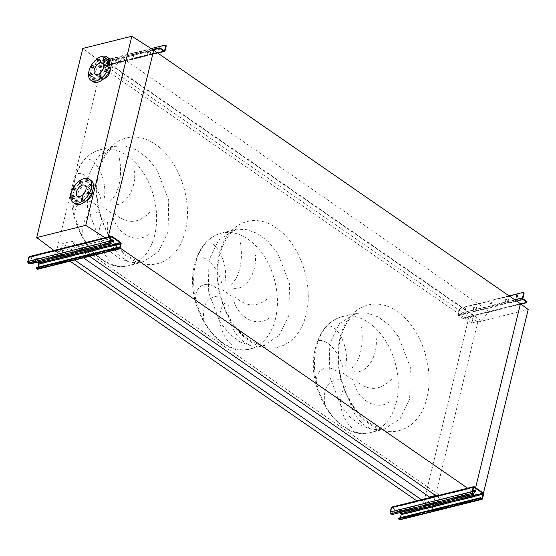 <?xml version="1.0" encoding="UTF-8"?>
<svg xmlns="http://www.w3.org/2000/svg" width="556" height="556" viewBox="0 0 556 556"><rect width="100%" height="100%" fill="white"/><g stroke="black" fill="none" stroke-linecap="round" stroke-linejoin="round"><path stroke-width="0.42" stroke-dasharray="2.78 2.08" d="M127.671 261.042C113.563 254.259 105.223 235.313 107.732 220.398M104.41 219.224C95.048 227.71 97.87 250.756 111.269 261.674M83.039 237.183C81.273 220.489 86.826 212.288 99.712 212.587M98.912 207.923C88.654 195.691 74.643 200.146 74.636 215.047M112.944 217.257C118.004 234.59 135.886 243.841 148.313 234.66M248.476 344.539C234.375 337.756 226.035 318.817 228.544 303.903M225.222 302.728C215.86 311.214 218.675 334.26 232.081 345.179M203.844 320.687C202.078 303.993 207.638 295.792 220.523 296.091M219.717 291.427C209.459 279.188 195.448 283.65 195.448 298.551M233.749 300.761C238.816 318.095 256.691 327.345 269.125 318.164M369.288 428.044C355.18 421.26 346.84 402.322 349.356 387.407M346.027 386.232C336.665 394.718 339.487 417.758 352.886 428.676M324.655 404.191C322.89 387.497 328.45 379.296 341.328 379.588M340.529 374.932C330.271 362.693 316.26 367.155 316.26 382.048M354.561 384.259C359.621 401.592 377.503 410.849 389.93 401.668M391.667 379.136C379.95 391.028 367.996 391.424 355.812 380.325M360.872 325.051C364.166 340.23 361.476 360.01 351.781 368.135M354.332 371.742C367.412 373.82 377.767 355.972 376.197 338.34M319.457 340.536C326.9 339.341 339.035 351.218 342.83 367.683M345.658 365.973C349.272 349.78 339.918 328.964 330.66 326.219M270.862 295.632C259.145 307.524 247.191 307.92 235 296.821M240.06 241.547C243.354 256.726 240.672 276.506 230.969 284.63M233.52 288.237C246.607 290.322 256.962 272.468 255.385 254.843M198.645 257.039C206.088 255.836 218.23 267.714 222.025 284.179M224.846 282.469C228.46 266.275 219.113 245.46 209.855 242.715M150.05 212.128C138.333 224.019 126.379 224.422 114.195 213.323M119.255 158.043C122.549 173.222 119.86 193.008 110.164 201.133M112.715 204.733C125.795 206.818 136.15 188.964 134.58 171.338M77.833 173.535C85.276 172.339 97.418 184.21 101.213 200.674M104.041 198.972C107.655 182.771 98.301 161.956 89.043 159.218M89.599 256.323L76.353 247.163L107.614 239.379L108.211 236.925L107.614 239.379L56.253 252.167L54.453 250.825M435.598 495.472L438.774 494.687L443.09 500.65L436.877 496.355M443.09 500.65L474.351 492.873L468.138 488.571M120.11 248.018L105.605 238.093M438.774 494.687L72.03 241.193L76.353 247.163M83.456 257.852L62.71 243.514L72.03 241.193M74.692 260.034L60.993 250.568L62.71 243.514M528.2 309.525L477.75 322.084L469.097 316.531L520.458 303.743L489.197 311.527L481.225 320.555L471.898 322.876L473.622 315.822L468.986 316.976L423.102 505.209L427.731 504.056L421.413 499.691M427.731 504.056L429.274 497.731M70.056 261.188L56.358 251.715L60.993 250.568M423.102 505.209L416.785 500.838M468.986 316.976L102.248 63.488L56.358 251.715M473.622 315.822L106.877 62.335L102.248 63.488M471.898 322.876L105.16 69.382L106.877 62.335M481.225 320.555L114.48 67.061L105.16 69.382M489.197 311.527L122.452 58.032L114.48 67.061M56.253 252.167L102.353 63.036L153.713 50.255L122.452 58.032M474.351 492.873L474.734 491.323L474.351 492.873L482.094 498.649L431.651 511.207L422.991 505.654L474.351 492.873M474.866 490.767L475.616 487.709L474.866 490.767M77.75 201.126A1.161 0.674 124.7 0 1 78.167 201.175A1.161 0.674 124.7 0 1 78.229 202.224A1.161 0.674 124.7 0 1 77.263 203.135A1.161 0.674 124.7 0 1 76.846 203.086A1.161 0.674 124.7 0 1 76.784 202.036A1.161 0.674 124.7 0 1 77.75 201.126M84.067 199.548A1.161 0.674 124.7 0 1 84.484 199.604A1.161 0.674 124.7 0 1 84.547 200.653A1.161 0.674 124.7 0 1 83.581 201.564A1.161 0.674 124.7 0 1 83.164 201.515A1.161 0.674 124.7 0 1 83.101 200.466A1.161 0.674 124.7 0 1 84.067 199.548M89.864 192.988A1.161 0.674 124.7 0 1 90.281 193.043A1.161 0.674 124.7 0 1 90.343 194.086A1.161 0.674 124.7 0 1 89.377 195.003A1.161 0.674 124.7 0 1 88.96 194.947A1.161 0.674 124.7 0 1 88.897 193.905A1.161 0.674 124.7 0 1 89.864 192.988M91.747 185.28A1.161 0.674 124.7 0 1 92.157 185.336A1.161 0.674 124.7 0 1 92.22 186.378A1.161 0.674 124.7 0 1 91.254 187.296A1.161 0.674 124.7 0 1 90.836 187.24A1.161 0.674 124.7 0 1 90.781 186.19A1.161 0.674 124.7 0 1 91.747 185.28M88.606 180.943A1.161 0.674 124.7 0 1 89.023 180.992A1.161 0.674 124.7 0 1 89.078 182.041A1.161 0.674 124.7 0 1 88.112 182.952A1.161 0.674 124.7 0 1 87.702 182.903A1.161 0.674 124.7 0 1 87.639 181.854A1.161 0.674 124.7 0 1 88.606 180.943M82.288 182.514A1.161 0.674 124.7 0 1 82.705 182.57A1.161 0.674 124.7 0 1 82.761 183.612A1.161 0.674 124.7 0 1 81.795 184.529A1.161 0.674 124.7 0 1 81.384 184.474A1.161 0.674 124.7 0 1 81.322 183.424A1.161 0.674 124.7 0 1 82.288 182.514M76.492 189.075A1.161 0.674 124.7 0 1 76.909 189.13A1.161 0.674 124.7 0 1 76.964 190.173A1.161 0.674 124.7 0 1 75.998 191.09A1.161 0.674 124.7 0 1 75.588 191.035A1.161 0.674 124.7 0 1 75.526 189.992A1.161 0.674 124.7 0 1 76.492 189.075M74.615 196.782A1.161 0.674 124.7 0 1 75.025 196.838A1.161 0.674 124.7 0 1 75.088 197.887A1.161 0.674 124.7 0 1 74.122 198.798A1.161 0.674 124.7 0 1 73.712 198.749A1.161 0.674 124.7 0 1 73.649 197.7A1.161 0.674 124.7 0 1 74.615 196.782M74.872 203.698A14.171 8.229 124.7 0 1 72.843 194.551A14.171 8.229 124.7 0 1 80.794 182.389A14.171 8.229 124.7 0 1 90.989 180.38M77.979 193.273A6.957 4.038 124.7 0 1 81.885 187.302A6.957 4.038 124.7 0 1 86.889 186.316A6.957 4.038 124.7 0 1 87.883 190.805A6.957 4.038 124.7 0 1 83.984 196.775A6.957 4.038 124.7 0 1 78.98 197.762A6.957 4.038 124.7 0 1 77.979 193.273M85.853 201.043A6.957 4.038 124.7 0 1 83.289 200.744A6.957 4.038 124.7 0 1 82.295 196.254A6.957 4.038 124.7 0 1 86.194 190.284A6.957 4.038 124.7 0 1 91.205 189.297A6.957 4.038 124.7 0 1 92.386 191.591M83.08 194.593A6.637 3.85 -55.3 0 0 82.524 196.198A6.637 3.85 -55.3 0 0 83.476 200.48A6.637 3.85 -55.3 0 0 88.251 199.541A6.637 3.85 -55.3 0 0 91.969 193.842A6.637 3.85 -55.3 0 0 91.024 189.561A6.637 3.85 -55.3 0 0 85.374 191.278M95.556 78.959A1.161 0.674 124.7 0 1 95.973 79.015A1.161 0.674 124.7 0 1 96.035 80.057A1.161 0.674 124.7 0 1 95.069 80.974A1.161 0.674 124.7 0 1 94.652 80.919A1.161 0.674 124.7 0 1 94.589 79.869A1.161 0.674 124.7 0 1 95.556 78.959M101.873 77.388A1.161 0.674 124.7 0 1 102.29 77.437A1.161 0.674 124.7 0 1 102.353 78.486A1.161 0.674 124.7 0 1 101.387 79.397A1.161 0.674 124.7 0 1 100.97 79.348A1.161 0.674 124.7 0 1 100.907 78.299A1.161 0.674 124.7 0 1 101.873 77.388M107.669 70.82A1.161 0.674 124.7 0 1 108.086 70.876A1.161 0.674 124.7 0 1 108.149 71.926A1.161 0.674 124.7 0 1 107.183 72.836A1.161 0.674 124.7 0 1 106.766 72.78A1.161 0.674 124.7 0 1 106.703 71.738A1.161 0.674 124.7 0 1 107.669 70.82M109.553 63.113A1.161 0.674 124.7 0 1 109.963 63.169A1.161 0.674 124.7 0 1 110.025 64.211A1.161 0.674 124.7 0 1 109.059 65.128A1.161 0.674 124.7 0 1 108.642 65.073A1.161 0.674 124.7 0 1 108.587 64.03A1.161 0.674 124.7 0 1 109.553 63.113M106.411 58.776A1.161 0.674 124.7 0 1 106.828 58.832A1.161 0.674 124.7 0 1 106.884 59.874A1.161 0.674 124.7 0 1 105.918 60.792A1.161 0.674 124.7 0 1 105.508 60.736A1.161 0.674 124.7 0 1 105.445 59.687A1.161 0.674 124.7 0 1 106.411 58.776M100.094 60.347A1.161 0.674 124.7 0 1 100.511 60.402A1.161 0.674 124.7 0 1 100.566 61.445A1.161 0.674 124.7 0 1 99.6 62.362A1.161 0.674 124.7 0 1 99.19 62.307A1.161 0.674 124.7 0 1 99.128 61.264A1.161 0.674 124.7 0 1 100.094 60.347M94.298 66.908A1.161 0.674 124.7 0 1 94.715 66.963A1.161 0.674 124.7 0 1 94.77 68.013A1.161 0.674 124.7 0 1 93.804 68.923A1.161 0.674 124.7 0 1 93.394 68.874A1.161 0.674 124.7 0 1 93.332 67.825A1.161 0.674 124.7 0 1 94.298 66.908M92.421 74.622A1.161 0.674 124.7 0 1 92.831 74.671A1.161 0.674 124.7 0 1 92.894 75.72A1.161 0.674 124.7 0 1 91.928 76.631A1.161 0.674 124.7 0 1 91.511 76.582A1.161 0.674 124.7 0 1 91.455 75.533A1.161 0.674 124.7 0 1 92.421 74.622M92.678 81.53A14.171 8.229 124.7 0 1 90.649 72.384A14.171 8.229 124.7 0 1 98.6 60.229A14.171 8.229 124.7 0 1 108.795 58.213M100.886 72.426A6.637 3.85 -55.3 0 0 100.33 74.031A6.637 3.85 -55.3 0 0 101.282 78.313A6.637 3.85 -55.3 0 0 106.057 77.374A6.637 3.85 -55.3 0 0 109.775 71.682A6.637 3.85 -55.3 0 0 108.83 67.394A6.637 3.85 -55.3 0 0 103.18 69.111M95.785 71.105A6.957 4.038 124.7 0 1 99.691 65.135A6.957 4.038 124.7 0 1 104.695 64.148A6.957 4.038 124.7 0 1 105.689 68.638A6.957 4.038 124.7 0 1 101.79 74.608A6.957 4.038 124.7 0 1 96.786 75.595A6.957 4.038 124.7 0 1 95.785 71.105M103.659 78.876A6.957 4.038 124.7 0 1 101.095 78.577A6.957 4.038 124.7 0 1 100.101 74.087A6.957 4.038 124.7 0 1 104 68.117A6.957 4.038 124.7 0 1 109.011 67.13A6.957 4.038 124.7 0 1 110.192 69.424M102.353 63.036L82.795 48.435M483.393 493.339L482.094 498.649M477.75 322.084L431.651 511.207M469.097 316.531L422.991 505.654M36.175 258.38A1.286 0.577 13.7 0 1 37.599 258.554A1.286 0.577 13.7 0 1 38.288 259.284A1.286 0.577 13.7 0 1 37.898 259.576A1.286 0.577 13.7 0 1 36.474 259.395A1.286 0.577 13.7 0 1 35.786 258.672A1.286 0.577 13.7 0 1 36.175 258.38M37.766 260.132A1.286 0.577 -166.3 0 0 38.155 259.84A1.286 0.577 -166.3 0 0 37.46 259.117A1.286 0.577 -166.3 0 0 36.036 258.943A1.286 0.577 -166.3 0 0 35.653 259.228A1.286 0.577 -166.3 0 0 36.342 259.958A1.286 0.577 -166.3 0 0 37.766 260.132M111.186 240.248A1.286 0.577 13.7 0 1 111.089 239.928A1.286 0.577 13.7 0 1 111.478 239.636A1.286 0.577 13.7 0 1 112.903 239.81A1.286 0.577 13.7 0 1 113.591 240.54A1.286 0.577 13.7 0 1 113.354 240.776M29.392 256.545A1.286 0.876 -104 0 1 29.975 256.677L38.6 262.64A1.286 0.876 -104 0 1 39.191 264.357L38.155 268.611A1.286 0.876 -104 0 1 37.606 269.264M111.193 243.055A1.286 0.577 13.7 0 1 110.804 243.347L30.74 263.28A1.286 0.577 13.7 0 1 28.961 262.912L28.822 263.468M37.057 262.23L29.836 257.24A0.646 0.438 76 0 0 29.266 257.498L28.231 261.751A0.646 0.438 76 0 0 28.53 262.613L28.961 262.912M36.585 268.833L36.724 268.277L37.155 268.576A0.646 0.438 76 0 0 37.725 268.312L38.01 267.144M36.724 268.277A1.286 0.577 13.7 0 1 36.39 267.742M133.357 56.441A0.903 0.521 -55.3 0 0 134.107 55.732A0.903 0.521 -55.3 0 0 134.059 54.919A0.903 0.521 -55.3 0 0 133.739 54.877A0.903 0.521 -55.3 0 0 132.988 55.586A0.903 0.521 -55.3 0 0 133.037 56.399A0.903 0.521 -55.3 0 0 133.357 56.441M133.308 54.578A0.903 0.521 124.7 0 1 133.628 54.62A0.903 0.521 124.7 0 1 133.676 55.433A0.903 0.521 124.7 0 1 132.926 56.142A0.903 0.521 124.7 0 1 132.606 56.107A0.903 0.521 124.7 0 1 132.557 55.287A0.903 0.521 124.7 0 1 133.308 54.578M159.224 50.005A0.903 0.521 -55.3 0 0 159.975 49.296A0.903 0.521 -55.3 0 0 159.926 48.483A0.903 0.521 -55.3 0 0 159.607 48.441A0.903 0.521 -55.3 0 0 158.856 49.15A0.903 0.521 -55.3 0 0 158.898 49.964A0.903 0.521 -55.3 0 0 159.224 50.005M159.176 48.143A0.903 0.521 124.7 0 1 159.496 48.184A0.903 0.521 124.7 0 1 159.544 48.997A0.903 0.521 124.7 0 1 158.794 49.706A0.903 0.521 124.7 0 1 158.467 49.665A0.903 0.521 124.7 0 1 158.418 48.852A0.903 0.521 124.7 0 1 159.176 48.143M107.496 62.884A0.903 0.521 -55.3 0 0 108.246 62.168A0.903 0.521 -55.3 0 0 108.198 61.355A0.903 0.521 -55.3 0 0 107.878 61.313A0.903 0.521 -55.3 0 0 107.127 62.029A0.903 0.521 -55.3 0 0 107.169 62.842A0.903 0.521 -55.3 0 0 107.496 62.884M107.447 61.014A0.903 0.521 124.7 0 1 107.767 61.056A0.903 0.521 124.7 0 1 107.815 61.869A0.903 0.521 124.7 0 1 107.065 62.585A0.903 0.521 124.7 0 1 106.738 62.543A0.903 0.521 124.7 0 1 106.696 61.73A0.903 0.521 124.7 0 1 107.447 61.014M157.515 52.876L148.987 55.002A1.286 0.876 76 0 0 149.571 55.134A1.286 0.876 76 0 0 150.12 54.481L150.641 52.354A0.646 0.375 -55.3 0 0 150.315 51.91L148.48 52.361A0.646 0.375 -55.3 0 0 147.889 53.035L147.368 55.162A1.286 0.876 -104 0 1 146.819 55.815A1.286 0.876 -104 0 1 146.235 55.683L148.987 55.002L149.119 54.439L146.367 55.127A0.646 0.438 76 0 0 146.937 54.863L147.458 52.737A0.646 0.375 124.7 0 1 148.049 52.062L149.884 51.611A0.646 0.375 124.7 0 1 150.203 52.056L149.689 54.182A0.646 0.438 -104 0 1 149.119 54.439L164.069 50.721M117.066 62.946A1.286 0.876 76 0 0 117.65 63.078A1.286 0.876 76 0 0 118.206 62.425L118.72 60.298A0.646 0.375 -55.3 0 0 118.4 59.853L116.565 60.312A0.646 0.375 -55.3 0 0 115.968 60.979L115.453 63.106A1.286 0.876 -104 0 1 114.897 63.759A1.286 0.876 -104 0 1 114.314 63.634L117.066 62.946L117.205 62.39L114.453 63.071A0.646 0.438 76 0 0 115.022 62.807L115.537 60.687A0.646 0.375 124.7 0 1 116.134 60.013L117.969 59.555A0.646 0.375 124.7 0 1 118.289 59.999L117.768 62.126A0.646 0.438 -104 0 1 117.205 62.39L146.367 55.127L146.235 55.683L117.066 62.946M165.083 45.092L165.514 45.39L102.784 61.007L102.353 60.708A1.286 0.751 -55.3 0 0 101.157 62.057L101.595 62.355L100.504 66.831A1.286 0.876 -104 0 1 99.948 67.484A1.286 0.876 -104 0 1 99.364 67.352L95.868 64.934L96.007 64.378L99.503 66.796A0.646 0.438 76 0 0 100.066 66.532L101.157 62.057M101.595 62.355A1.286 0.751 124.7 0 1 102.784 61.007M151.1 48.574L102.353 60.708M153.122 49.873L95.924 64.114A1.286 0.577 -166.3 0 0 95.535 64.406A1.286 0.577 -166.3 0 0 95.868 64.934M152.532 49.498L96.063 63.551L95.924 64.114M96.007 64.378A1.286 0.577 13.7 0 1 95.674 63.843A1.286 0.577 13.7 0 1 96.063 63.551M99.503 66.796L114.453 63.071L114.314 63.634L99.364 67.352M398.603 508.886A1.286 0.577 13.7 0 1 400.028 509.067A1.286 0.577 13.7 0 1 400.716 509.789A1.286 0.577 13.7 0 1 400.327 510.081A1.286 0.577 13.7 0 1 398.902 509.908A1.286 0.577 13.7 0 1 398.214 509.178A1.286 0.577 13.7 0 1 398.603 508.886M400.195 510.637A1.286 0.577 -166.3 0 0 400.584 510.352A1.286 0.577 -166.3 0 0 399.889 509.623A1.286 0.577 -166.3 0 0 398.464 509.449A1.286 0.577 -166.3 0 0 398.075 509.741A1.286 0.577 -166.3 0 0 398.77 510.464A1.286 0.577 -166.3 0 0 400.195 510.637M473.615 490.753A1.286 0.577 13.7 0 1 473.51 490.434A1.286 0.577 13.7 0 1 473.9 490.142A1.286 0.577 13.7 0 1 475.324 490.322A1.286 0.577 13.7 0 1 476.019 491.045A1.286 0.577 13.7 0 1 475.783 491.289M391.813 507.058A1.286 0.876 -104 0 1 392.397 507.19L401.029 513.153A1.286 0.876 -104 0 1 401.62 514.87L400.584 519.123A1.286 0.876 -104 0 1 400.028 519.777M473.622 493.561A1.286 0.577 13.7 0 1 473.232 493.853L393.168 513.786A1.286 0.577 13.7 0 1 391.382 513.417L391.25 513.973M399.486 512.736L392.265 507.746A0.646 0.438 76 0 0 391.695 508.01L390.659 512.264A0.646 0.438 76 0 0 390.951 513.118L391.382 513.417M399.013 519.346L399.152 518.783L399.583 519.082A0.646 0.438 76 0 0 400.153 518.824L400.438 517.657M399.152 518.783A1.286 0.577 13.7 0 1 398.819 518.255M464.913 309.928A0.903 0.521 -55.3 0 0 465.671 309.219A0.903 0.521 -55.3 0 0 465.622 308.406A0.903 0.521 -55.3 0 0 465.296 308.365A0.903 0.521 -55.3 0 0 464.545 309.073A0.903 0.521 -55.3 0 0 464.594 309.887A0.903 0.521 -55.3 0 0 464.913 309.928M465.733 308.663A0.903 0.521 124.7 0 1 466.053 308.705A0.903 0.521 124.7 0 1 466.102 309.518A0.903 0.521 124.7 0 1 465.351 310.227A0.903 0.521 124.7 0 1 465.024 310.185A0.903 0.521 124.7 0 1 464.976 309.372A0.903 0.521 124.7 0 1 465.733 308.663M517.497 295.778A0.903 0.521 124.7 0 1 517.782 295.827A0.903 0.521 124.7 0 1 517.831 296.64A0.903 0.521 124.7 0 1 517.073 297.349A0.903 0.521 124.7 0 1 516.753 297.314A0.903 0.521 124.7 0 1 516.607 297.064M490.781 303.493A0.903 0.521 -55.3 0 0 491.532 302.784A0.903 0.521 -55.3 0 0 491.483 301.964A0.903 0.521 -55.3 0 0 491.163 301.929A0.903 0.521 -55.3 0 0 490.413 302.638A0.903 0.521 -55.3 0 0 490.462 303.451A0.903 0.521 -55.3 0 0 490.781 303.493M491.594 302.221A0.903 0.521 124.7 0 1 491.914 302.262A0.903 0.521 124.7 0 1 491.963 303.076A0.903 0.521 124.7 0 1 491.212 303.791A0.903 0.521 124.7 0 1 490.892 303.75A0.903 0.521 124.7 0 1 490.844 302.937A0.903 0.521 124.7 0 1 491.594 302.221M476.054 309.768A0.646 0.438 76 0 0 476.353 310.63L473.601 311.311A0.646 0.438 -104 0 1 473.302 310.456L473.823 308.33A0.646 0.375 124.7 0 1 474.421 307.656L476.256 307.197A0.646 0.375 124.7 0 1 476.575 307.642L476.054 309.768L505.223 302.513L505.738 300.386A0.646 0.375 124.7 0 1 506.335 299.712L508.17 299.253A0.646 0.375 124.7 0 1 508.49 299.698L507.975 301.825A0.646 0.438 76 0 0 508.267 302.686L505.515 303.368A0.646 0.438 -104 0 1 505.223 302.513M458.352 314.175A0.646 0.438 76 0 0 458.651 315.037L462.147 317.448L462.008 318.011L458.512 315.593A1.286 0.876 -104 0 1 457.922 313.876L459.013 309.4L459.444 309.699L458.352 314.175L473.302 310.456M504.792 302.214A1.286 0.876 76 0 0 505.383 303.93L508.135 303.242A1.286 0.876 -104 0 1 507.545 301.526L508.059 299.399A0.646 0.375 -55.3 0 0 507.739 298.954L505.904 299.413A0.646 0.375 -55.3 0 0 505.307 300.087L504.792 302.214L475.623 309.47L476.144 307.343A0.646 0.375 -55.3 0 0 475.818 306.898L473.99 307.357A0.646 0.375 -55.3 0 0 473.392 308.031L472.871 310.158A1.286 0.876 76 0 0 473.462 311.874L476.214 311.186A1.286 0.876 -104 0 1 475.623 309.47M527.046 301.908A1.286 0.577 13.7 0 1 526.657 302.2L463.926 317.817A1.286 0.577 13.7 0 1 462.147 317.448M520.986 304.139L463.787 318.38L463.926 317.817M522.939 292.442L523.37 292.734L460.639 308.351L460.208 308.052A1.286 0.751 -55.3 0 0 459.013 309.4M459.444 309.699A1.286 0.751 124.7 0 1 460.639 308.351M509.087 295.889L460.208 308.052M462.008 318.011A1.286 0.577 -166.3 0 0 463.787 318.38M458.651 315.037L473.601 311.311L473.462 311.874L458.512 315.593M476.214 311.186L476.353 310.63L505.515 303.368L505.383 303.93L476.214 311.186M516.663 301.123L508.135 303.242L508.267 302.686L523.217 298.961M168.058 231.887L158.397 251.91L142.517 262.161L131.146 262.62L119.54 258.589L108.594 250.367L99.149 238.593L87.514 208.222L88.154 176.655L97.821 156.632L113.695 146.381L125.072 145.915L136.679 149.953L147.625 158.175L157.063 169.948L168.697 200.32L168.058 231.887M98.461 170.845C90.531 200.507 104.757 241.881 128.144 257.136C151.149 273.941 178.539 261.341 185.273 230.844C193.203 201.182 178.969 159.808 155.59 144.553C132.585 127.748 105.195 140.348 98.461 170.845M111.269 212.927L101.769 206.359M154.672 235.216A59.659 40.546 -104 0 1 129.131 265.497A59.659 40.546 -104 0 1 85.763 241.923A59.659 40.546 -104 0 1 74.761 179.984A59.659 40.546 -104 0 1 100.309 149.71A59.659 40.546 -104 0 1 143.677 173.277A59.659 40.546 -104 0 1 154.672 235.216M288.87 315.391L279.202 335.407L263.329 345.665L251.951 346.124L240.345 342.086L229.399 333.871L219.961 322.091L208.326 291.719L208.966 260.159L218.633 240.136L234.507 229.878L245.877 229.419L257.484 233.457L268.43 241.679L277.875 253.453L289.509 283.824L288.87 315.391M219.272 254.349C211.336 284.012 225.569 325.385 248.949 340.64C271.953 357.445 299.343 344.838 306.078 314.349C314.008 284.686 299.781 243.313 276.395 228.057C253.39 211.252 226 223.853 219.272 254.349M232.081 296.431L222.581 289.864M275.477 318.72A59.659 40.546 -104 0 1 249.936 348.994A59.659 40.546 -104 0 1 206.568 325.427A59.659 40.546 -104 0 1 195.573 263.488A59.659 40.546 -104 0 1 221.114 233.214A59.659 40.546 -104 0 1 264.482 256.782A59.659 40.546 -104 0 1 275.477 318.72M409.682 398.888L400.014 418.911L384.133 429.169L372.763 429.628L361.157 425.59L350.21 417.368L340.765 405.595L329.138 375.224L329.771 343.657L339.438 323.641L355.319 313.382L366.689 312.924L378.295 316.955L389.242 325.177L398.687 336.95L410.314 367.321L409.682 398.888M340.077 337.846C332.147 367.516 346.381 408.889 369.761 424.138C392.765 440.95 420.155 428.342 426.89 397.853C434.82 368.19 420.586 326.817 397.206 311.562C374.202 294.75 346.812 307.357 340.077 337.846M352.886 379.929L343.393 373.368M396.289 402.224A59.659 40.546 -104 0 1 370.748 432.498A59.659 40.546 -104 0 1 327.38 408.931A59.659 40.546 -104 0 1 316.385 346.993A59.659 40.546 -104 0 1 341.926 316.718A59.659 40.546 -104 0 1 385.294 340.286A59.659 40.546 -104 0 1 396.289 402.224M120.054 248.226L38.155 268.611M121.097 243.973L39.191 264.357M120.506 242.256L38.6 262.64M111.874 236.293L29.975 256.677M110.804 243.347L110.672 243.903M30.601 263.836L30.74 263.28M110.429 242.221L28.53 262.613M110.137 241.367L28.231 261.751M111.172 237.113L29.266 257.498M111.221 236.981L29.836 257.24M118.928 248.101L37.725 268.312M119.06 248.184L37.155 268.576M165.069 50.756L150.12 54.481M147.368 55.162L118.206 62.425M115.453 63.106L100.504 66.831M115.022 62.807L100.066 66.532M146.937 54.863L117.768 62.126M163.944 50.631L149.689 54.182M118.289 59.999L118.72 60.298M117.969 59.555L118.4 59.853M116.134 60.013L116.565 60.312M115.537 60.687L115.968 60.979M150.203 52.056L150.641 52.354M149.884 51.611L150.315 51.91M148.049 52.062L148.48 52.361M147.458 52.737L147.889 53.035M482.483 498.732L400.584 519.123M483.525 494.479L401.62 514.87M482.935 492.762L401.029 513.153M474.303 486.799L392.397 507.19M473.232 493.853L473.1 494.416M393.029 514.342L393.168 513.786M472.857 492.734L390.951 513.118M472.565 491.872L390.659 512.264M473.601 487.619L391.695 508.01M473.649 487.487L392.265 507.746M481.357 498.607L400.153 518.824M481.489 498.697L399.583 519.082M472.871 310.158L457.922 313.876M526.657 302.2L526.525 302.763M522.925 298.106L507.975 301.825M514.682 299.753L507.545 301.526M473.823 308.33L473.392 308.031M474.421 307.656L473.99 307.357M476.256 307.197L475.818 306.898M476.575 307.642L476.144 307.343M505.738 300.386L505.307 300.087M506.335 299.712L505.904 299.413M508.17 299.253L507.739 298.954M508.49 299.698L508.059 299.399M142.517 262.161L143.789 261.932L141.773 261.793C140.543 261.431 139.563 262.071 131.55 258.172C117.851 250.673 106.752 234.444 101.762 218.953C96.348 202.502 95.382 186.753 98.864 171.707C101.692 161.171 105.814 153.498 111.221 148.681L114.925 145.985L100.309 149.71C87.16 153.519 78.375 163.846 73.948 180.7C62.341 220.662 97.196 275.456 129.131 265.497L142.517 262.161M263.329 345.665L264.6 345.436L262.585 345.297C261.355 344.928 260.375 345.575 252.355 341.676C238.663 334.17 227.564 317.949 222.574 302.457C217.16 286.006 216.194 270.258 219.676 255.211C222.504 244.675 226.626 236.995 232.033 232.186L235.73 229.489L221.114 233.214C207.972 237.016 199.187 247.344 194.76 264.197C183.146 304.16 218.001 358.961 249.936 348.994L263.329 345.665M384.133 429.169L385.405 428.933L383.39 428.801C382.16 428.433 381.18 429.079 373.166 425.18C359.468 417.674 348.376 401.453 343.379 385.961C337.972 369.511 337.005 353.762 340.48 338.715C343.309 328.179 347.43 320.499 352.838 315.683L356.542 312.993L341.926 316.718C328.784 320.52 319.999 330.848 315.572 347.702C303.958 387.664 338.812 442.465 370.748 432.498L384.133 429.162M78.167 201.175L76.443 199.986M84.484 199.604L82.761 198.409M90.281 193.043L88.557 191.848M92.157 185.336L90.433 184.14M89.023 180.992L87.292 179.803M82.705 182.57L80.974 181.374M76.909 189.13L75.178 187.935M75.025 196.838L73.302 195.642M86.889 186.316L91.205 189.297M77.437 196.303L83.476 200.48M95.973 79.015L94.242 77.819M102.29 77.437L100.566 76.248M108.086 70.876L106.356 69.681M109.963 63.169L108.239 61.973M106.828 58.832L105.098 57.636M100.511 60.402L98.78 59.207M94.715 66.963L92.984 65.768M92.831 74.671L91.108 73.482M95.243 74.143L101.282 78.313M104.695 64.148L109.011 67.13M96.786 75.595L101.095 78.577M102.784 63.224L108.83 67.394M91.511 76.582L89.787 75.387M93.394 68.874L91.671 67.679M99.19 62.307L97.467 61.118M105.508 60.736L103.784 59.541M108.642 65.073L106.919 63.884M106.766 72.78L105.042 71.592M100.97 79.348L99.246 78.153M94.652 80.919L92.928 79.723M84.978 185.384L91.024 189.561M78.98 197.762L83.289 200.744M73.712 198.749L71.981 197.554M75.588 191.035L73.865 189.846M81.384 184.474L79.661 183.278M87.702 182.903L85.978 181.708M90.836 187.24L89.113 186.045M88.96 194.947L87.236 193.759M83.164 201.515L81.44 200.32M76.846 203.086L75.123 201.891M38.155 259.84L38.288 259.284M113.452 241.095L113.591 240.54M111.443 236.786L29.544 257.171M119.352 248.254L37.447 268.638M110.95 240.484L111.089 239.928M35.653 259.228L35.786 258.672M133.628 54.62L134.059 54.919M159.496 48.184L159.926 48.483M107.767 61.056L108.198 61.355M157.807 53.084L149.571 55.134M146.819 55.815L117.65 63.078M164.361 50.784L149.411 54.509M146.659 55.19L117.497 62.453M114.897 63.759L99.948 67.484M114.744 63.141L99.795 66.859M118.199 59.582L118.63 59.881M150.113 51.638L150.544 51.937M106.738 62.543L107.169 62.842M158.467 49.665L158.898 49.964M132.606 56.107L133.037 56.399M95.674 63.843L95.535 64.406M400.584 510.352L400.716 509.789M475.88 491.608L476.019 491.045M473.872 487.292L391.973 507.684M481.781 498.76L399.875 519.151M473.378 490.997L473.51 490.434M398.075 509.741L398.214 509.178M466.053 308.705L465.622 308.406M517.782 295.827L517.351 295.528M491.914 302.262L491.483 301.964M476.485 307.232L476.054 306.933M508.399 299.281L507.969 298.982M490.892 303.75L490.462 303.451M516.753 297.314L516.322 297.015M465.024 310.185L464.594 309.887"/><path stroke-width="0.83" d="M436.877 496.355L89.599 256.323M468.138 488.571L120.11 248.018M429.274 497.731L429.454 497.008L83.456 257.852M429.454 497.008L435.598 495.472M421.413 499.691L74.692 260.034M416.785 500.838L70.056 261.188M483.393 493.339L528.2 309.525L520.458 303.743L475.616 487.709L520.458 303.743L153.713 50.255L108.211 236.925L153.713 50.255L131.855 36.223L85.749 225.354L105.605 238.093M474.734 491.323L474.866 490.767L474.734 491.323M75.533 201.946A1.161 0.674 -55.3 0 0 76.499 201.029A1.161 0.674 -55.3 0 0 76.443 199.986A1.161 0.674 -55.3 0 0 76.026 199.931A1.161 0.674 -55.3 0 0 75.06 200.848A1.161 0.674 -55.3 0 0 75.123 201.891A1.161 0.674 -55.3 0 0 75.533 201.946M81.85 200.375A1.161 0.674 -55.3 0 0 82.816 199.458A1.161 0.674 -55.3 0 0 82.761 198.409A1.161 0.674 -55.3 0 0 82.344 198.36A1.161 0.674 -55.3 0 0 81.378 199.27A1.161 0.674 -55.3 0 0 81.44 200.32A1.161 0.674 -55.3 0 0 81.85 200.375M87.646 193.808A1.161 0.674 -55.3 0 0 88.612 192.897A1.161 0.674 -55.3 0 0 88.557 191.848A1.161 0.674 -55.3 0 0 88.14 191.792A1.161 0.674 -55.3 0 0 87.174 192.71A1.161 0.674 -55.3 0 0 87.236 193.759A1.161 0.674 -55.3 0 0 87.646 193.808M89.53 186.1A1.161 0.674 -55.3 0 0 90.496 185.183A1.161 0.674 -55.3 0 0 90.433 184.14A1.161 0.674 -55.3 0 0 90.016 184.085A1.161 0.674 -55.3 0 0 89.05 185.002A1.161 0.674 -55.3 0 0 89.113 186.045A1.161 0.674 -55.3 0 0 89.53 186.1M86.388 181.763A1.161 0.674 -55.3 0 0 87.355 180.846A1.161 0.674 -55.3 0 0 87.292 179.803A1.161 0.674 -55.3 0 0 86.882 179.748A1.161 0.674 -55.3 0 0 85.916 180.665A1.161 0.674 -55.3 0 0 85.978 181.708A1.161 0.674 -55.3 0 0 86.388 181.763M80.071 183.334A1.161 0.674 -55.3 0 0 81.037 182.417A1.161 0.674 -55.3 0 0 80.974 181.374A1.161 0.674 -55.3 0 0 80.564 181.319A1.161 0.674 -55.3 0 0 79.598 182.236A1.161 0.674 -55.3 0 0 79.661 183.278A1.161 0.674 -55.3 0 0 80.071 183.334M74.275 189.895A1.161 0.674 -55.3 0 0 75.241 188.984A1.161 0.674 -55.3 0 0 75.178 187.935A1.161 0.674 -55.3 0 0 74.768 187.886A1.161 0.674 -55.3 0 0 73.802 188.797A1.161 0.674 -55.3 0 0 73.865 189.846A1.161 0.674 -55.3 0 0 74.275 189.895M72.398 197.609A1.161 0.674 -55.3 0 0 73.364 196.692A1.161 0.674 -55.3 0 0 73.302 195.642A1.161 0.674 -55.3 0 0 72.885 195.594A1.161 0.674 -55.3 0 0 71.919 196.504A1.161 0.674 -55.3 0 0 71.981 197.554A1.161 0.674 -55.3 0 0 72.398 197.609M71.119 193.356A14.171 8.229 124.7 0 1 79.07 181.2A14.171 8.229 124.7 0 1 89.266 179.185A14.171 8.229 124.7 0 1 91.295 188.338A14.171 8.229 124.7 0 1 83.351 200.494A14.171 8.229 124.7 0 1 73.149 202.509A14.171 8.229 124.7 0 1 71.119 193.356M89.266 179.185L90.989 180.38A14.171 8.229 124.7 0 1 93.019 189.526A14.171 8.229 124.7 0 1 85.075 201.689A14.171 8.229 124.7 0 1 74.872 203.698L73.149 202.509M92.386 191.591A6.957 4.038 124.7 0 1 92.199 193.787A6.957 4.038 124.7 0 1 85.853 201.043M85.93 189.672A6.637 3.85 124.7 0 1 82.212 195.364A6.637 3.85 124.7 0 1 77.437 196.303A6.637 3.85 124.7 0 1 76.485 192.022A6.637 3.85 124.7 0 1 80.203 186.329A6.637 3.85 124.7 0 1 84.978 185.384A6.637 3.85 124.7 0 1 85.93 189.672M93.338 79.779A1.161 0.674 -55.3 0 0 94.305 78.862A1.161 0.674 -55.3 0 0 94.242 77.819A1.161 0.674 -55.3 0 0 93.832 77.764A1.161 0.674 -55.3 0 0 92.866 78.681A1.161 0.674 -55.3 0 0 92.928 79.723A1.161 0.674 -55.3 0 0 93.338 79.779M99.656 78.208A1.161 0.674 -55.3 0 0 100.622 77.291A1.161 0.674 -55.3 0 0 100.566 76.248A1.161 0.674 -55.3 0 0 100.149 76.193A1.161 0.674 -55.3 0 0 99.183 77.11A1.161 0.674 -55.3 0 0 99.246 78.153A1.161 0.674 -55.3 0 0 99.656 78.208M105.452 71.648A1.161 0.674 -55.3 0 0 106.418 70.73A1.161 0.674 -55.3 0 0 106.356 69.681A1.161 0.674 -55.3 0 0 105.946 69.632A1.161 0.674 -55.3 0 0 104.98 70.542A1.161 0.674 -55.3 0 0 105.042 71.592A1.161 0.674 -55.3 0 0 105.452 71.648M107.336 63.933A1.161 0.674 -55.3 0 0 108.302 63.023A1.161 0.674 -55.3 0 0 108.239 61.973A1.161 0.674 -55.3 0 0 107.822 61.924A1.161 0.674 -55.3 0 0 106.856 62.835A1.161 0.674 -55.3 0 0 106.919 63.884A1.161 0.674 -55.3 0 0 107.336 63.933M104.194 59.596A1.161 0.674 -55.3 0 0 105.16 58.679A1.161 0.674 -55.3 0 0 105.098 57.636A1.161 0.674 -55.3 0 0 104.688 57.581A1.161 0.674 -55.3 0 0 103.722 58.498A1.161 0.674 -55.3 0 0 103.784 59.541A1.161 0.674 -55.3 0 0 104.194 59.596M97.877 61.167A1.161 0.674 -55.3 0 0 98.843 60.256A1.161 0.674 -55.3 0 0 98.78 59.207A1.161 0.674 -55.3 0 0 98.37 59.151A1.161 0.674 -55.3 0 0 97.404 60.069A1.161 0.674 -55.3 0 0 97.467 61.118A1.161 0.674 -55.3 0 0 97.877 61.167M92.081 67.735A1.161 0.674 -55.3 0 0 93.047 66.817A1.161 0.674 -55.3 0 0 92.984 65.768A1.161 0.674 -55.3 0 0 92.574 65.719A1.161 0.674 -55.3 0 0 91.608 66.63A1.161 0.674 -55.3 0 0 91.671 67.679A1.161 0.674 -55.3 0 0 92.081 67.735M90.204 75.442A1.161 0.674 -55.3 0 0 91.17 74.525A1.161 0.674 -55.3 0 0 91.108 73.482A1.161 0.674 -55.3 0 0 90.691 73.427A1.161 0.674 -55.3 0 0 89.724 74.344A1.161 0.674 -55.3 0 0 89.787 75.387A1.161 0.674 -55.3 0 0 90.204 75.442M88.925 71.189A14.171 8.229 124.7 0 1 96.869 59.033A14.171 8.229 124.7 0 1 107.072 57.025A14.171 8.229 124.7 0 1 109.101 66.171A14.171 8.229 124.7 0 1 101.157 78.326A14.171 8.229 124.7 0 1 90.955 80.342A14.171 8.229 124.7 0 1 88.925 71.189M107.072 57.025L108.795 58.213A14.171 8.229 124.7 0 1 110.825 67.359A14.171 8.229 124.7 0 1 102.881 79.522A14.171 8.229 124.7 0 1 92.678 81.53L90.955 80.342M103.736 67.505A6.637 3.85 124.7 0 1 100.017 73.197A6.637 3.85 124.7 0 1 95.243 74.143A6.637 3.85 124.7 0 1 94.291 69.854A6.637 3.85 124.7 0 1 98.009 64.162A6.637 3.85 124.7 0 1 102.784 63.224A6.637 3.85 124.7 0 1 103.736 67.505M110.192 69.424A6.957 4.038 124.7 0 1 110.005 71.62A6.957 4.038 124.7 0 1 103.659 78.876M54.453 250.825L36.696 237.565L82.795 48.435L131.855 36.223M36.696 237.565L85.749 225.354M103.18 69.111A6.637 3.85 -55.3 0 0 100.886 72.426M85.374 191.278A6.637 3.85 -55.3 0 0 83.08 194.593M113.354 240.776A1.286 0.577 13.7 0 1 113.202 240.831A1.286 0.577 13.7 0 1 111.186 240.248M113.063 241.387A1.286 0.577 -166.3 0 0 113.452 241.095A1.286 0.577 -166.3 0 0 112.764 240.373A1.286 0.577 -166.3 0 0 111.339 240.199A1.286 0.577 -166.3 0 0 110.95 240.484A1.286 0.577 -166.3 0 0 111.638 241.214A1.286 0.577 -166.3 0 0 113.063 241.387M116.711 248.08L36.64 268.013A1.286 0.577 -166.3 0 0 36.251 268.305A1.286 0.577 -166.3 0 0 36.585 268.833L37.023 269.132A1.286 0.876 -104 0 0 37.606 269.264L119.505 248.88A1.286 0.876 -104 0 1 118.921 248.747L118.491 248.449A1.286 0.577 -166.3 0 0 116.711 248.08L116.85 247.524L36.779 267.45L36.64 268.013M110.29 242.784L28.391 263.169L28.822 263.468A1.286 0.577 -166.3 0 0 30.601 263.836L110.672 243.903A1.286 0.577 -166.3 0 0 111.061 243.611A1.286 0.577 -166.3 0 0 110.727 243.083L110.29 242.784A1.286 0.876 -104 0 1 109.706 241.068L110.741 236.814A1.286 0.876 -104 0 1 111.29 236.161A1.286 0.876 -104 0 1 111.874 236.293L120.506 242.256A1.286 0.876 -104 0 1 121.097 243.973L120.054 248.226A1.286 0.876 -104 0 1 119.505 248.88M28.391 263.169A1.286 0.876 -104 0 1 27.8 261.452L28.836 257.199A1.286 0.876 -104 0 1 29.392 256.545L111.29 236.161M116.85 247.524A1.286 0.577 13.7 0 1 118.63 247.893L119.06 248.184A0.646 0.438 76 0 0 119.623 247.927L120.666 243.674A0.646 0.438 76 0 0 120.367 242.819L111.742 236.849A0.646 0.438 76 0 0 111.172 237.113L110.137 241.367A0.646 0.438 76 0 0 110.429 242.221L110.859 242.52A1.286 0.577 13.7 0 1 111.193 243.055L111.061 243.611M38.01 267.144L38.76 264.058A0.646 0.438 76 0 0 38.468 263.203L37.057 262.23M36.251 268.305L36.39 267.742A1.286 0.577 13.7 0 1 36.779 267.45M165.716 45.37A1.286 0.751 124.7 0 1 165.973 45.446A1.286 0.751 124.7 0 1 166.161 46.28L165.069 50.756A1.286 0.876 -104 0 1 164.52 51.409A1.286 0.876 -104 0 1 163.937 51.277L160.441 48.865A1.286 0.577 -166.3 0 0 158.662 48.497L153.122 49.873M158.662 48.497L158.794 47.934A1.286 0.577 13.7 0 1 160.573 48.302L164.069 50.721A0.646 0.438 76 0 0 164.639 50.457L165.73 45.981A1.286 0.751 -55.3 0 0 165.542 45.154A1.286 0.751 -55.3 0 0 165.083 45.092L151.1 48.574M158.794 47.934L152.532 49.498M475.783 491.289A1.286 0.577 13.7 0 1 475.63 491.337A1.286 0.577 13.7 0 1 473.615 490.753M475.491 491.9A1.286 0.577 -166.3 0 0 475.88 491.608A1.286 0.577 -166.3 0 0 475.192 490.878A1.286 0.577 -166.3 0 0 473.768 490.705A1.286 0.577 -166.3 0 0 473.378 490.997A1.286 0.577 -166.3 0 0 474.066 491.719A1.286 0.577 -166.3 0 0 475.491 491.9M479.14 498.586L399.069 518.519A1.286 0.577 -166.3 0 0 398.68 518.811A1.286 0.577 -166.3 0 0 399.013 519.346L399.444 519.645A1.286 0.876 -104 0 0 400.028 519.777L481.934 499.385A1.286 0.876 -104 0 1 481.35 499.253L480.919 498.954A1.286 0.577 -166.3 0 0 479.14 498.586L479.272 498.03L399.208 517.963L399.069 518.519M472.718 493.29L390.819 513.681L391.25 513.973A1.286 0.577 -166.3 0 0 393.029 514.342L473.1 494.416A1.286 0.577 -166.3 0 0 473.49 494.124A1.286 0.577 -166.3 0 0 473.149 493.589L472.718 493.29A1.286 0.876 -104 0 1 472.127 491.573L473.17 487.32A1.286 0.876 -104 0 1 473.719 486.667A1.286 0.876 -104 0 1 474.303 486.799L482.935 492.762A1.286 0.876 -104 0 1 483.525 494.479L482.483 498.732A1.286 0.876 -104 0 1 481.934 499.385M390.819 513.681A1.286 0.876 -104 0 1 390.229 511.965L391.264 507.711A1.286 0.876 -104 0 1 391.813 507.058L473.719 486.667M479.272 498.03A1.286 0.577 13.7 0 1 481.058 498.398L481.489 498.697A0.646 0.438 76 0 0 482.052 498.433L483.088 494.18A0.646 0.438 76 0 0 482.796 493.325L474.164 487.362A0.646 0.438 76 0 0 473.601 487.619L472.565 491.872A0.646 0.438 76 0 0 472.857 492.734L473.288 493.026A1.286 0.577 13.7 0 1 473.622 493.561L473.49 494.124M400.438 517.657L401.189 514.571A0.646 0.438 76 0 0 400.89 513.709L399.486 512.736M398.68 518.811L398.819 518.255A1.286 0.577 13.7 0 1 399.208 517.963M516.642 297.057A0.903 0.521 -55.3 0 0 517.393 296.341A0.903 0.521 -55.3 0 0 517.351 295.528A0.903 0.521 -55.3 0 0 517.024 295.486A0.903 0.521 -55.3 0 0 516.274 296.195A0.903 0.521 -55.3 0 0 516.322 297.015A0.903 0.521 -55.3 0 0 516.642 297.057M516.607 297.064A0.903 0.521 124.7 0 1 517.455 295.785A0.903 0.521 124.7 0 1 517.497 295.778M523.571 292.713A1.286 0.751 124.7 0 1 523.828 292.797A1.286 0.751 124.7 0 1 524.016 293.631L523.585 293.332L522.494 297.808A1.286 0.876 -104 0 0 523.085 299.524L526.574 301.936A1.286 0.577 -166.3 0 1 526.914 302.471A1.286 0.577 -166.3 0 1 526.525 302.763L520.986 304.139M524.016 293.631L522.925 298.106A0.646 0.438 76 0 0 523.217 298.961L526.713 301.38A1.286 0.577 13.7 0 1 527.046 301.908L526.914 302.471M523.585 293.332A1.286 0.751 -55.3 0 0 523.398 292.498A1.286 0.751 -55.3 0 0 522.939 292.442L509.087 295.889M118.921 248.747L37.023 269.132M110.741 236.814L28.836 257.199M109.706 241.068L27.8 261.452M111.742 236.849L111.221 236.981M120.367 242.819L38.468 263.203M120.666 243.674L38.76 264.058M119.623 247.927L118.928 248.101M110.727 243.083L110.859 242.52M118.63 247.893L118.491 248.449M163.937 51.277L157.515 52.876M164.639 50.457L163.944 50.631M160.573 48.302L160.441 48.865M166.161 46.28L165.73 45.981M481.35 499.253L399.444 519.645M473.17 487.32L391.264 507.711M472.127 491.573L390.229 511.965M474.164 487.362L473.649 487.487M482.796 493.325L400.89 513.709M483.088 494.18L401.189 514.571M482.052 498.433L481.357 498.607M473.149 493.589L473.288 493.026M481.058 498.398L480.919 498.954M522.494 297.808L514.682 299.753M523.085 299.524L516.663 301.123M526.574 301.936L526.713 301.38M164.52 51.409L157.807 53.084M165.542 45.154L165.973 45.446M523.828 292.797L523.398 292.498"/></g></svg>
